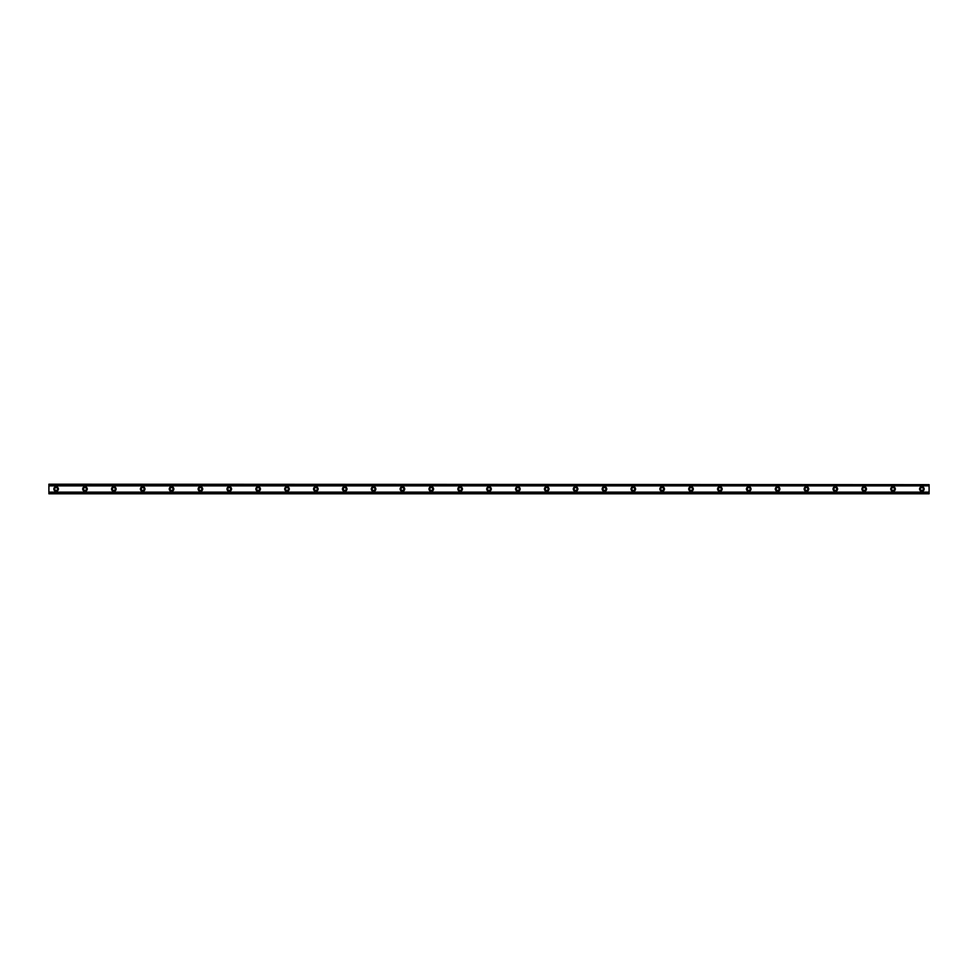 <?xml version="1.0" encoding="UTF-8"?>
<svg xmlns="http://www.w3.org/2000/svg" width="978" height="978" viewBox="0 0 978 978"><rect width="100%" height="100%" fill="white"/><g stroke="black" fill="none" stroke-linecap="round" stroke-linejoin="round"><path stroke-width="1.47" d="M56.113 490.443A1.443 1.443 0 0 1 54.67 489A1.443 1.443 0 0 1 56.113 487.557A1.443 1.443 0 0 1 57.555 489A1.443 1.443 0 0 1 56.113 490.443M921.887 490.443A1.443 1.443 0 0 1 920.445 489A1.443 1.443 0 0 1 921.887 487.557A1.443 1.443 0 0 1 923.33 489A1.443 1.443 0 0 1 921.887 490.443M893.024 490.443A1.443 1.443 0 0 1 891.581 489A1.443 1.443 0 0 1 893.024 487.557A1.443 1.443 0 0 1 894.467 489A1.443 1.443 0 0 1 893.024 490.443M864.173 490.443A1.443 1.443 0 0 1 862.718 489A1.443 1.443 0 0 1 864.173 487.557A1.443 1.443 0 0 1 865.616 489A1.443 1.443 0 0 1 864.173 490.443M835.31 490.443A1.443 1.443 0 0 1 833.867 489A1.443 1.443 0 0 1 835.31 487.557A1.443 1.443 0 0 1 836.752 489A1.443 1.443 0 0 1 835.31 490.443M806.447 490.443A1.443 1.443 0 0 1 805.004 489A1.443 1.443 0 0 1 806.447 487.557A1.443 1.443 0 0 1 807.889 489A1.443 1.443 0 0 1 806.447 490.443M777.596 490.443A1.443 1.443 0 0 1 776.153 489A1.443 1.443 0 0 1 777.596 487.557A1.443 1.443 0 0 1 779.038 489A1.443 1.443 0 0 1 777.596 490.443M748.732 490.443A1.443 1.443 0 0 1 747.29 489A1.443 1.443 0 0 1 748.732 487.557A1.443 1.443 0 0 1 750.175 489A1.443 1.443 0 0 1 748.732 490.443M719.869 490.443A1.443 1.443 0 0 1 718.427 489A1.443 1.443 0 0 1 719.869 487.557A1.443 1.443 0 0 1 721.312 489A1.443 1.443 0 0 1 719.869 490.443M691.018 490.443A1.443 1.443 0 0 1 689.576 489A1.443 1.443 0 0 1 691.018 487.557A1.443 1.443 0 0 1 692.461 489A1.443 1.443 0 0 1 691.018 490.443M662.155 490.443A1.443 1.443 0 0 1 660.712 489A1.443 1.443 0 0 1 662.155 487.557A1.443 1.443 0 0 1 663.597 489A1.443 1.443 0 0 1 662.155 490.443M633.292 490.443A1.443 1.443 0 0 1 631.849 489A1.443 1.443 0 0 1 633.292 487.557A1.443 1.443 0 0 1 634.734 489A1.443 1.443 0 0 1 633.292 490.443M604.441 490.443A1.443 1.443 0 0 1 602.998 489A1.443 1.443 0 0 1 604.441 487.557A1.443 1.443 0 0 1 605.883 489A1.443 1.443 0 0 1 604.441 490.443M575.577 490.443A1.443 1.443 0 0 1 574.135 489A1.443 1.443 0 0 1 575.577 487.557A1.443 1.443 0 0 1 577.02 489A1.443 1.443 0 0 1 575.577 490.443M546.714 490.443A1.443 1.443 0 0 1 545.272 489A1.443 1.443 0 0 1 546.714 487.557A1.443 1.443 0 0 1 548.157 489A1.443 1.443 0 0 1 546.714 490.443M517.863 490.443A1.443 1.443 0 0 1 516.421 489A1.443 1.443 0 0 1 517.863 487.557A1.443 1.443 0 0 1 519.306 489A1.443 1.443 0 0 1 517.863 490.443M489 490.443A1.443 1.443 0 0 1 487.557 489A1.443 1.443 0 0 1 489 487.557A1.443 1.443 0 0 1 490.443 489A1.443 1.443 0 0 1 489 490.443M460.137 490.443A1.443 1.443 0 0 1 458.694 489A1.443 1.443 0 0 1 460.137 487.557A1.443 1.443 0 0 1 461.579 489A1.443 1.443 0 0 1 460.137 490.443M431.286 490.443A1.443 1.443 0 0 1 429.843 489A1.443 1.443 0 0 1 431.286 487.557A1.443 1.443 0 0 1 432.728 489A1.443 1.443 0 0 1 431.286 490.443M402.423 490.443A1.443 1.443 0 0 1 400.98 489A1.443 1.443 0 0 1 402.423 487.557A1.443 1.443 0 0 1 403.865 489A1.443 1.443 0 0 1 402.423 490.443M373.559 490.443A1.443 1.443 0 0 1 372.117 489A1.443 1.443 0 0 1 373.559 487.557A1.443 1.443 0 0 1 375.002 489A1.443 1.443 0 0 1 373.559 490.443M344.708 490.443A1.443 1.443 0 0 1 343.266 489A1.443 1.443 0 0 1 344.708 487.557A1.443 1.443 0 0 1 346.151 489A1.443 1.443 0 0 1 344.708 490.443M315.845 490.443A1.443 1.443 0 0 1 314.403 489A1.443 1.443 0 0 1 315.845 487.557A1.443 1.443 0 0 1 317.288 489A1.443 1.443 0 0 1 315.845 490.443M286.982 490.443A1.443 1.443 0 0 1 285.539 489A1.443 1.443 0 0 1 286.982 487.557A1.443 1.443 0 0 1 288.424 489A1.443 1.443 0 0 1 286.982 490.443M258.131 490.443A1.443 1.443 0 0 1 256.688 489A1.443 1.443 0 0 1 258.131 487.557A1.443 1.443 0 0 1 259.573 489A1.443 1.443 0 0 1 258.131 490.443M229.268 490.443A1.443 1.443 0 0 1 227.825 489A1.443 1.443 0 0 1 229.268 487.557A1.443 1.443 0 0 1 230.71 489A1.443 1.443 0 0 1 229.268 490.443M200.404 490.443A1.443 1.443 0 0 1 198.962 489A1.443 1.443 0 0 1 200.404 487.557A1.443 1.443 0 0 1 201.847 489A1.443 1.443 0 0 1 200.404 490.443M171.553 490.443A1.443 1.443 0 0 1 170.111 489A1.443 1.443 0 0 1 171.553 487.557A1.443 1.443 0 0 1 172.996 489A1.443 1.443 0 0 1 171.553 490.443M142.69 490.443A1.443 1.443 0 0 1 141.248 489A1.443 1.443 0 0 1 142.69 487.557A1.443 1.443 0 0 1 144.133 489A1.443 1.443 0 0 1 142.69 490.443M113.827 490.443A1.443 1.443 0 0 1 112.384 489A1.443 1.443 0 0 1 113.827 487.557A1.443 1.443 0 0 1 115.282 489A1.443 1.443 0 0 1 113.827 490.443M84.976 490.443A1.443 1.443 0 0 1 83.533 489A1.443 1.443 0 0 1 84.976 487.557A1.443 1.443 0 0 1 86.419 489A1.443 1.443 0 0 1 84.976 490.443M56.113 486.714A2.286 2.286 0 0 0 53.827 489A2.286 2.286 0 0 0 56.113 491.286A2.286 2.286 0 0 0 58.399 489A2.286 2.286 0 0 0 56.113 486.714M921.887 486.714A2.286 2.286 0 0 0 919.601 489A2.286 2.286 0 0 0 921.887 491.286A2.286 2.286 0 0 0 924.173 489A2.286 2.286 0 0 0 921.887 486.714M893.024 486.714A2.286 2.286 0 0 0 890.738 489A2.286 2.286 0 0 0 893.024 491.286A2.286 2.286 0 0 0 895.31 489A2.286 2.286 0 0 0 893.024 486.714M864.173 486.714A2.286 2.286 0 0 0 861.887 489A2.286 2.286 0 0 0 864.173 491.286A2.286 2.286 0 0 0 866.447 489A2.286 2.286 0 0 0 864.173 486.714M835.31 486.714A2.286 2.286 0 0 0 833.024 489A2.286 2.286 0 0 0 835.31 491.286A2.286 2.286 0 0 0 837.596 489A2.286 2.286 0 0 0 835.31 486.714M806.447 486.714A2.286 2.286 0 0 0 804.16 489A2.286 2.286 0 0 0 806.447 491.286A2.286 2.286 0 0 0 808.733 489A2.286 2.286 0 0 0 806.447 486.714M777.596 486.714A2.286 2.286 0 0 0 775.309 489A2.286 2.286 0 0 0 777.596 491.286A2.286 2.286 0 0 0 779.869 489A2.286 2.286 0 0 0 777.596 486.714M748.732 486.714A2.286 2.286 0 0 0 746.446 489A2.286 2.286 0 0 0 748.732 491.286A2.286 2.286 0 0 0 751.018 489A2.286 2.286 0 0 0 748.732 486.714M719.869 486.714A2.286 2.286 0 0 0 717.583 489A2.286 2.286 0 0 0 719.869 491.286A2.286 2.286 0 0 0 722.155 489A2.286 2.286 0 0 0 719.869 486.714M691.018 486.714A2.286 2.286 0 0 0 688.732 489A2.286 2.286 0 0 0 691.018 491.286A2.286 2.286 0 0 0 693.292 489A2.286 2.286 0 0 0 691.018 486.714M662.155 486.714A2.286 2.286 0 0 0 659.869 489A2.286 2.286 0 0 0 662.155 491.286A2.286 2.286 0 0 0 664.441 489A2.286 2.286 0 0 0 662.155 486.714M633.292 486.714A2.286 2.286 0 0 0 631.006 489A2.286 2.286 0 0 0 633.292 491.286A2.286 2.286 0 0 0 635.578 489A2.286 2.286 0 0 0 633.292 486.714M604.441 486.714A2.286 2.286 0 0 0 602.155 489A2.286 2.286 0 0 0 604.441 491.286A2.286 2.286 0 0 0 606.727 489A2.286 2.286 0 0 0 604.441 486.714M575.577 486.714A2.286 2.286 0 0 0 573.291 489A2.286 2.286 0 0 0 575.577 491.286A2.286 2.286 0 0 0 577.864 489A2.286 2.286 0 0 0 575.577 486.714M546.714 486.714A2.286 2.286 0 0 0 544.428 489A2.286 2.286 0 0 0 546.714 491.286A2.286 2.286 0 0 0 549 489A2.286 2.286 0 0 0 546.714 486.714M517.863 486.714A2.286 2.286 0 0 0 515.577 489A2.286 2.286 0 0 0 517.863 491.286A2.286 2.286 0 0 0 520.149 489A2.286 2.286 0 0 0 517.863 486.714M489 486.714A2.286 2.286 0 0 0 486.714 489A2.286 2.286 0 0 0 489 491.286A2.286 2.286 0 0 0 491.286 489A2.286 2.286 0 0 0 489 486.714M460.137 486.714A2.286 2.286 0 0 0 457.851 489A2.286 2.286 0 0 0 460.137 491.286A2.286 2.286 0 0 0 462.423 489A2.286 2.286 0 0 0 460.137 486.714M431.286 486.714A2.286 2.286 0 0 0 429 489A2.286 2.286 0 0 0 431.286 491.286A2.286 2.286 0 0 0 433.572 489A2.286 2.286 0 0 0 431.286 486.714M402.423 486.714A2.286 2.286 0 0 0 400.136 489A2.286 2.286 0 0 0 402.423 491.286A2.286 2.286 0 0 0 404.709 489A2.286 2.286 0 0 0 402.423 486.714M373.559 486.714A2.286 2.286 0 0 0 371.273 489A2.286 2.286 0 0 0 373.559 491.286A2.286 2.286 0 0 0 375.845 489A2.286 2.286 0 0 0 373.559 486.714M344.708 486.714A2.286 2.286 0 0 0 342.422 489A2.286 2.286 0 0 0 344.708 491.286A2.286 2.286 0 0 0 346.994 489A2.286 2.286 0 0 0 344.708 486.714M315.845 486.714A2.286 2.286 0 0 0 313.559 489A2.286 2.286 0 0 0 315.845 491.286A2.286 2.286 0 0 0 318.131 489A2.286 2.286 0 0 0 315.845 486.714M286.982 486.714A2.286 2.286 0 0 0 284.708 489A2.286 2.286 0 0 0 286.982 491.286A2.286 2.286 0 0 0 289.268 489A2.286 2.286 0 0 0 286.982 486.714M258.131 486.714A2.286 2.286 0 0 0 255.845 489A2.286 2.286 0 0 0 258.131 491.286A2.286 2.286 0 0 0 260.417 489A2.286 2.286 0 0 0 258.131 486.714M229.268 486.714A2.286 2.286 0 0 0 226.982 489A2.286 2.286 0 0 0 229.268 491.286A2.286 2.286 0 0 0 231.554 489A2.286 2.286 0 0 0 229.268 486.714M200.404 486.714A2.286 2.286 0 0 0 198.131 489A2.286 2.286 0 0 0 200.404 491.286A2.286 2.286 0 0 0 202.691 489A2.286 2.286 0 0 0 200.404 486.714M171.553 486.714A2.286 2.286 0 0 0 169.267 489A2.286 2.286 0 0 0 171.553 491.286A2.286 2.286 0 0 0 173.839 489A2.286 2.286 0 0 0 171.553 486.714M142.69 486.714A2.286 2.286 0 0 0 140.404 489A2.286 2.286 0 0 0 142.69 491.286A2.286 2.286 0 0 0 144.976 489A2.286 2.286 0 0 0 142.69 486.714M113.827 486.714A2.286 2.286 0 0 0 111.553 489A2.286 2.286 0 0 0 113.827 491.286A2.286 2.286 0 0 0 116.113 489A2.286 2.286 0 0 0 113.827 486.714M84.976 486.714A2.286 2.286 0 0 0 82.69 489A2.286 2.286 0 0 0 84.976 491.286A2.286 2.286 0 0 0 87.262 489A2.286 2.286 0 0 0 84.976 486.714M48.9 493.352L48.9 492.13L929.1 492.13L929.1 493.804L48.9 493.804L929.1 493.352M48.9 484.648L929.1 484.648L48.9 484.196L48.9 492.13M929.1 484.648L929.1 492.13M929.1 493.23L48.9 493.23M48.9 485.87L929.1 485.87M48.9 484.77L929.1 484.77"/></g></svg>
